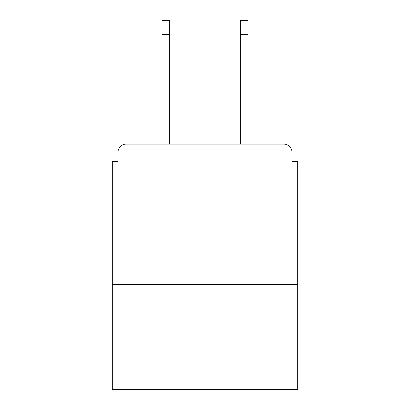 <?xml version="1.0" encoding="UTF-8"?>
<svg xmlns="http://www.w3.org/2000/svg" width="410" height="410" viewBox="0 0 410 410"><rect width="100%" height="100%" fill="white"/><g stroke="black" fill="none" stroke-linecap="round" stroke-linejoin="round"><path stroke-width="0.61" d="M297.67 284.473L297.67 161.473L292.053 161.473L292.053 152.484A8.425 8.425 0 0 0 283.628 144.064L126.372 144.064A8.425 8.425 0 0 0 117.947 152.484L117.947 161.473L112.33 161.473L112.33 389.5L297.67 389.5L297.67 284.473L112.33 284.473M117.947 152.484L117.947 161.473M283.628 144.064L247.968 144.064L247.968 34.542L240.665 34.542L240.665 20.5L247.968 20.5L247.968 34.542M162.032 34.542L162.032 20.5L169.335 20.5L169.335 34.542L162.032 34.542L162.032 144.064L126.372 144.064M292.053 161.473L292.053 152.484M169.335 34.542L169.335 144.064M240.665 144.064L240.665 34.542"/></g></svg>
